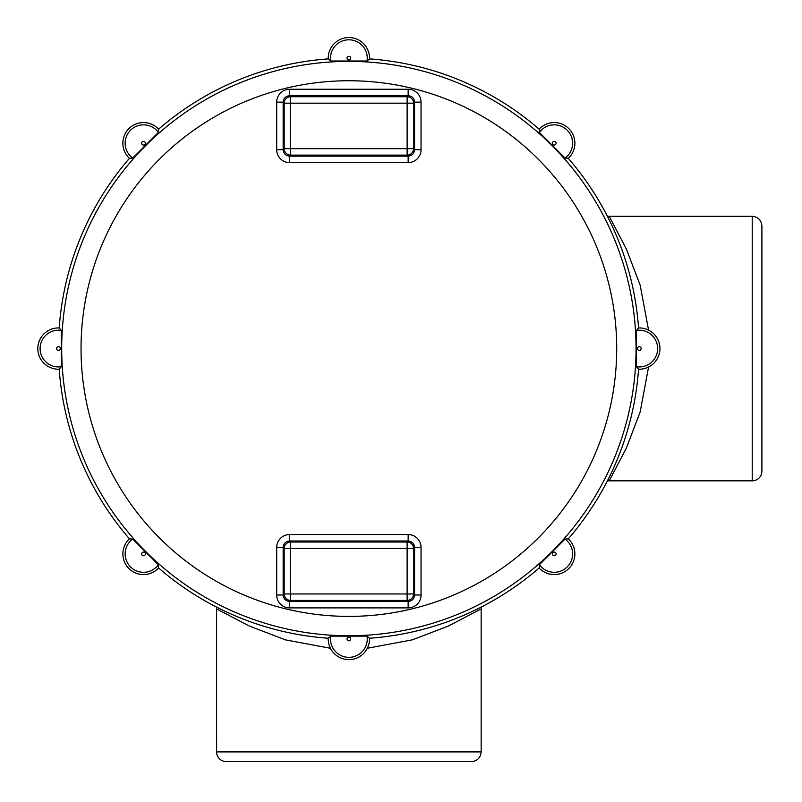 <?xml version="1.0" encoding="UTF-8"?>
<svg xmlns="http://www.w3.org/2000/svg" width="802" height="802" viewBox="0 0 802 802"><rect width="100%" height="100%" fill="white"/><g stroke="black" fill="none" stroke-linecap="round" stroke-linejoin="round"><path stroke-width="1.2" d="M367.316 648.277L412.308 639.856L448.368 626.061L481.15 608.918L481.15 751.915C480.568 757.8 477.35 761.018 471.466 761.599L226.284 761.599A9.684 9.684 0 0 1 216.61 751.915L481.15 751.915M330.434 648.277L285.402 639.846L249.312 626.031L216.6 608.918L216.61 751.915M761.9 225.984L761.9 471.165A9.684 9.684 0 0 1 752.216 480.839L752.216 216.299C758.101 216.871 761.329 220.099 761.9 225.984M648.577 330.133L640.156 285.141L626.362 249.071L609.219 216.299L752.216 216.299M648.577 367.015L640.146 412.048L626.332 448.138L609.219 480.839L752.216 480.839M609.219 216.299L607.375 216.229M607.375 480.909L609.219 480.839M481.15 608.918L481.22 607.074M216.54 607.074L216.61 608.918M568.297 538.814A20.651 20.651 0 0 1 568.829 568.528A20.651 20.651 0 0 1 539.114 567.996A290.404 290.404 0 0 1 369.511 638.242A20.651 20.651 0 0 1 348.88 659.635A20.651 20.651 0 0 1 328.239 638.242A290.404 290.404 0 0 1 158.636 567.996A20.651 20.651 0 0 1 128.921 568.528A20.651 20.651 0 0 1 129.453 538.814A290.404 290.404 0 0 1 59.208 369.211A20.651 20.651 0 0 1 37.814 348.569A20.651 20.651 0 0 1 59.208 327.938A290.404 290.404 0 0 1 129.453 158.335A20.651 20.651 0 0 1 128.921 128.621A20.651 20.651 0 0 1 158.636 129.152A290.404 290.404 0 0 1 328.239 58.897A20.651 20.651 0 0 1 348.88 37.514A20.651 20.651 0 0 1 369.511 58.897A290.404 290.404 0 0 1 539.114 129.152A20.651 20.651 0 0 1 568.829 128.621A20.651 20.651 0 0 1 568.297 158.335A290.404 290.404 0 0 1 638.552 327.938A20.651 20.651 0 0 1 659.936 348.569A20.651 20.651 0 0 1 638.552 369.211A290.404 290.404 0 0 1 568.297 538.814L565.039 539.074A18.366 18.366 0 0 1 567.214 566.914A18.366 18.366 0 0 1 539.375 564.738L539.114 567.996M367.025 61.022L330.735 61.022A18.366 18.366 0 0 1 350.304 39.849A18.366 18.366 0 0 1 367.025 61.022L369.511 58.897M328.239 58.897L330.735 61.022M158.375 132.41L132.711 158.074A18.366 18.366 0 0 1 137.844 125.754A18.366 18.366 0 0 1 158.375 132.41L158.636 129.152M129.453 158.335L132.711 158.074M61.323 330.424L61.323 366.714A18.366 18.366 0 0 1 40.1 348.569A18.366 18.366 0 0 1 61.323 330.424L59.208 327.938M59.208 369.211L61.323 366.714M132.711 539.074L158.375 564.738A18.366 18.366 0 0 1 125.162 553.921A18.366 18.366 0 0 1 132.711 539.074L129.453 538.814M158.636 567.996L158.375 564.738M330.735 636.126L367.025 636.126A18.366 18.366 0 0 1 350.304 657.289A18.366 18.366 0 0 1 330.735 636.126L328.239 638.242M369.511 638.242L367.025 636.126M539.375 564.738L565.039 539.074M636.427 366.714L636.427 330.424A18.366 18.366 0 0 1 657.65 348.569A18.366 18.366 0 0 1 636.427 366.714L638.552 369.211M638.552 327.938L636.427 330.424M565.039 158.074L539.375 132.41A18.366 18.366 0 0 1 567.214 130.235A18.366 18.366 0 0 1 565.039 158.074L568.297 158.335M539.114 129.152L539.375 132.41M414.594 102.145L421.05 102.145A12.912 12.902 -45 0 0 408.148 89.243L408.148 95.699L289.602 95.699L289.602 89.243A12.912 12.902 -135 0 0 276.7 102.145L283.156 102.145L283.156 149.703L276.7 149.703A12.912 12.902 135 0 0 289.602 162.605L289.602 156.159L408.148 156.159L407.125 155.127A6.456 6.446 -45 0 0 413.571 148.681L414.594 149.703L414.594 102.145L413.571 103.177A6.456 6.446 -135 0 0 407.125 96.721L408.148 95.699C412.058 96.09 414.213 98.235 414.594 102.145M421.05 149.703L414.594 149.703C414.213 153.613 412.058 155.768 408.148 156.159L408.148 162.605A12.912 12.902 45 0 0 421.05 149.703L421.05 102.145M290.625 96.721A6.456 6.446 135 0 0 284.179 103.177L283.156 102.145C283.537 98.235 285.692 96.09 289.602 95.699L290.625 96.721L407.125 96.721L407.125 103.177L290.625 103.177L290.625 148.681L407.125 148.681L407.125 103.177L413.571 103.177L413.571 148.681L407.125 148.681L407.125 155.127L290.625 155.127L289.602 156.159C285.692 155.768 283.537 153.613 283.156 149.703L284.179 148.681A6.456 6.446 45 0 0 290.625 155.127L290.625 148.681L284.179 148.681L284.179 103.177L290.625 103.177L290.625 96.721M414.594 547.445L421.05 547.445A12.912 12.902 -45 0 0 408.148 534.543L408.148 540.989L289.602 540.989L289.602 534.543A12.912 12.902 -135 0 0 276.7 547.445L283.156 547.445L283.156 594.994L276.7 594.994A12.912 12.902 135 0 0 289.602 607.896L289.602 601.45L408.148 601.45L407.125 600.427A6.456 6.446 -45 0 0 413.571 593.971L414.594 594.994L414.594 547.445L413.571 548.468A6.456 6.446 -135 0 0 407.125 542.012L408.148 540.989C412.058 541.38 414.213 543.525 414.594 547.445M421.05 594.994L414.594 594.994C414.213 598.904 412.058 601.059 408.148 601.45L408.148 607.896A12.912 12.902 45 0 0 421.05 594.994L421.05 547.445M284.179 593.971A6.456 6.446 45 0 0 290.625 600.427L289.602 601.45C285.692 601.059 283.537 598.904 283.156 594.994L284.179 593.971L284.179 548.468L283.156 547.445C283.537 543.525 285.692 541.38 289.602 540.989L290.625 542.012A6.456 6.446 135 0 0 284.179 548.468L290.625 548.468L290.625 593.971L407.125 593.971L407.125 548.468L290.625 548.468L290.625 542.012L407.125 542.012L407.125 548.468L413.571 548.468L413.571 593.971L407.125 593.971L407.125 600.427L290.625 600.427L290.625 593.971L284.179 593.971M348.88 80.741A267.828 267.828 0 0 0 81.042 348.569A267.828 267.828 0 0 0 348.88 616.397A267.828 267.828 0 0 0 616.708 348.569A267.828 267.828 0 0 0 348.88 80.741M276.7 149.703L276.7 102.145M289.602 89.243L408.148 89.243M408.148 162.605L289.602 162.605M289.602 534.543L408.148 534.543M408.148 607.896L289.602 607.896M276.7 594.994L276.7 547.445M348.88 635.755A287.186 287.186 0 0 1 61.694 348.569A287.186 287.186 0 0 1 348.88 61.393A287.186 287.186 0 0 1 636.056 348.569A287.186 287.186 0 0 1 348.88 635.755M348.88 60.02A1.855 1.855 0 0 0 350.725 58.165A1.855 1.855 0 0 0 348.88 56.31A1.855 1.855 0 0 0 347.025 58.165A1.855 1.855 0 0 0 348.88 60.02M554.222 145.072A1.855 1.855 0 0 0 556.077 143.227A1.855 1.855 0 0 0 554.222 141.373A1.855 1.855 0 0 0 552.367 143.227A1.855 1.855 0 0 0 554.222 145.072M639.284 350.424A1.855 1.855 0 0 0 641.139 348.569A1.855 1.855 0 0 0 639.284 346.715A1.855 1.855 0 0 0 637.43 348.569A1.855 1.855 0 0 0 639.284 350.424M554.222 555.776A1.855 1.855 0 0 0 556.077 553.921A1.855 1.855 0 0 0 554.222 552.067A1.855 1.855 0 0 0 552.367 553.921A1.855 1.855 0 0 0 554.222 555.776M348.88 640.828A1.855 1.855 0 0 0 350.725 638.983A1.855 1.855 0 0 0 348.88 637.129A1.855 1.855 0 0 0 347.025 638.983A1.855 1.855 0 0 0 348.88 640.828M143.528 555.776A1.855 1.855 0 0 0 145.383 553.921A1.855 1.855 0 0 0 143.528 552.067A1.855 1.855 0 0 0 141.673 553.921A1.855 1.855 0 0 0 143.528 555.776M58.466 350.424A1.855 1.855 0 0 0 60.32 348.569A1.855 1.855 0 0 0 58.466 346.715A1.855 1.855 0 0 0 56.611 348.569A1.855 1.855 0 0 0 58.466 350.424M143.528 145.072A1.855 1.855 0 0 0 145.383 143.227A1.855 1.855 0 0 0 143.528 141.373A1.855 1.855 0 0 0 141.673 143.227A1.855 1.855 0 0 0 143.528 145.072"/></g></svg>
